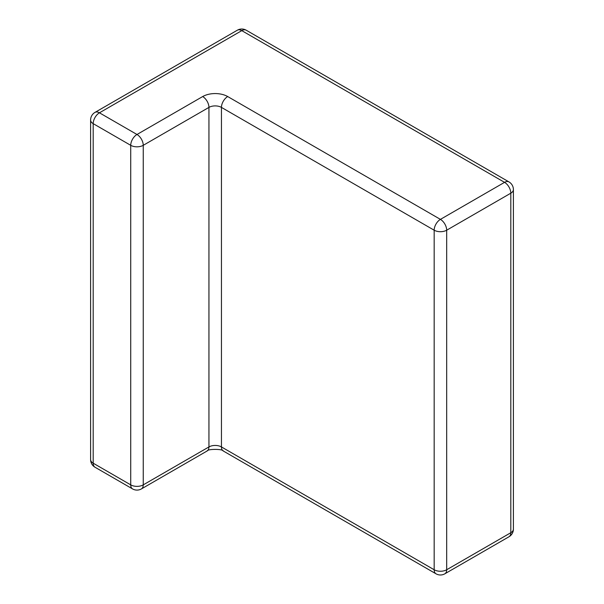 <?xml version="1.0" encoding="UTF-8"?>
<svg xmlns="http://www.w3.org/2000/svg" width="604" height="604" viewBox="0 0 604 604"><rect width="100%" height="100%" fill="white"/><g stroke="black" fill="none" stroke-linecap="round" stroke-linejoin="round"><path stroke-width="0.91" d="M513.4 189.573A8.849 5.111 180 0 1 510.81 193.182L510.81 532.728A8.849 5.111 180 0 0 513.4 529.112L513.4 189.573A8.849 8.849 0 0 0 508.976 181.91L246.206 30.2A8.849 8.849 0 0 0 237.357 30.2L95.024 112.374A8.849 8.849 0 0 0 90.6 120.037A8.849 5.111 0 0 0 93.19 123.646L130.728 145.322A8.849 5.111 0 0 0 143.246 145.322L208.939 107.399A8.849 5.111 180 0 1 221.449 107.399L434.17 230.207A8.849 5.111 0 0 0 446.681 230.207L510.81 193.182A8.849 5.111 60 0 0 504.551 182.348L241.781 30.638A8.849 5.111 -60 0 1 246.206 30.2M237.357 30.2A8.849 5.111 -120 0 1 241.781 30.638L99.449 112.812L136.987 134.488L202.68 96.557A17.697 10.215 180 0 1 227.708 96.557L440.422 219.373L504.551 182.348A8.849 5.111 -60 0 1 508.976 181.91M508.976 536.775A8.849 5.111 -120 0 0 510.81 532.728L446.681 569.753L446.681 230.207A8.849 5.111 60 0 0 440.422 219.373A8.849 5.111 120 0 0 434.17 230.207L434.17 569.753A8.849 5.111 0 0 0 446.681 569.753A8.849 5.111 -120 0 1 444.846 573.8L508.976 536.775A8.849 8.849 0 0 0 513.4 529.112M95.024 467.239A8.849 5.111 -60 0 1 93.19 463.192A8.849 5.111 0 0 1 90.6 459.584A8.849 8.849 0 0 0 95.024 467.239L132.563 488.915A8.849 8.849 0 0 0 141.412 488.915L207.104 450.992C207.466 448.87 222.914 448.863 223.284 450.992A8.849 5.111 -60 0 1 221.449 446.937L434.17 569.753A8.849 5.111 -60 0 0 435.997 573.8A8.849 8.849 0 0 0 444.846 573.8M132.563 488.915A8.849 5.111 -60 0 1 130.728 484.869L130.728 145.322A8.849 5.111 120 0 1 136.987 134.488A8.849 5.111 60 0 1 143.246 145.322L143.246 484.869L208.939 446.937A8.849 5.111 180 0 1 221.449 446.937L221.449 107.399A8.849 5.111 120 0 1 227.708 96.557M95.024 112.374A8.849 5.111 -120 0 1 99.449 112.812A8.849 5.111 120 0 0 93.19 123.646L93.19 463.192L130.728 484.869A8.849 5.111 0 0 0 143.246 484.869A8.849 5.111 -120 0 1 141.412 488.915M207.104 450.992A8.849 5.111 -120 0 0 208.939 446.937L208.939 107.399A8.849 5.111 60 0 0 202.68 96.557M223.284 450.992L435.997 573.8M90.6 459.584L90.6 120.037"/></g></svg>
